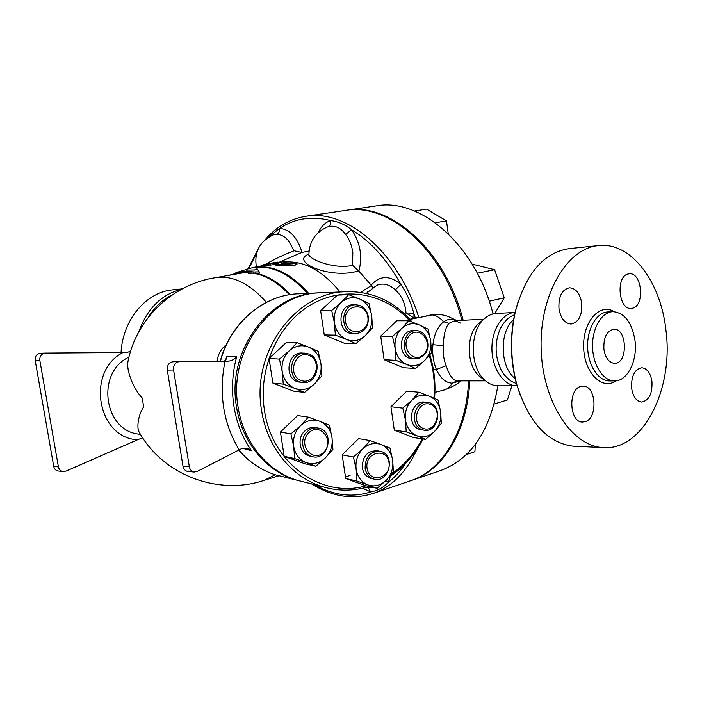 <?xml version="1.0" encoding="UTF-8"?>
<svg xmlns="http://www.w3.org/2000/svg" width="702" height="702" viewBox="0 0 702 702"><rect width="100%" height="100%" fill="white"/><g stroke="black" fill="none" stroke-linecap="round" stroke-linejoin="round"><path stroke-width="1.05" d="M148.183 317.523C154.659 306.95 162.899 299.271 172.876 294.489M181.52 289.259C161.416 294.41 147.166 308.617 138.759 331.888M121.034 352.553C122.789 319.401 146.499 291.786 173.078 289.812M503.29 373.42L500.982 369.612C494.752 356.089 494.498 342.497 500.219 328.852L501.649 326.167M515.154 378.562C500.008 367.567 499.034 331.634 513.574 319.761M575.5 446.288L573.025 446.174C547.499 442.874 528.808 422.481 516.944 385.003C510.407 360.354 509.942 335.644 515.558 310.863C526.017 273.148 543.953 252.395 569.366 248.596L598.174 245.603M518.015 301.948L515.18 312.013C509.722 336.056 510.178 360.038 516.523 383.95L520.533 396.077M665.873 329.703C674.104 389.092 642.742 451.702 602.5 447.534C571.059 445.77 541.9 400.421 541.093 347.104C539.917 293.796 567.391 247.876 598.771 245.542C630.975 241.892 660.661 281.484 665.873 329.703M603.913 349.289C603.387 337.557 606.695 330.879 613.829 329.256C627.465 328.185 628.132 364.154 614.461 363.338C608.941 362.671 605.422 357.994 603.913 349.289M634.968 340.356C637.811 360.67 627.307 381.686 614.206 380.923C603.027 380.87 592.821 364.943 592.558 346.49C592.137 328.045 601.754 311.934 612.934 311.679C624.561 312.767 631.905 322.323 634.968 340.356M631.624 388.241C631.151 376.105 634.538 369.278 641.786 367.751C647.156 368.445 650.552 373.069 651.965 381.625C652.448 393.822 648.999 400.631 641.619 402.062C636.381 401.29 633.046 396.683 631.624 388.241M580.738 386.433L583.125 386.1C596.209 385.556 598.13 418.19 585.24 421.656L582.423 422.051C569.401 422.314 567.83 389.435 580.738 386.433M581.721 303.132C582.327 315.321 578.773 322.288 571.068 324.043C564.768 323.473 560.74 318.375 558.976 308.748C558.371 296.639 561.846 289.654 569.401 287.794C575.859 288.25 579.975 293.366 581.721 303.132M632.493 308.196L631.116 308.406C618.418 309.889 615.619 275.983 628.299 273.982L629.334 273.824C642.067 272.157 645.12 305.765 632.493 308.196M497.85 385.802C490.136 430.914 471.068 459.161 440.645 470.542L439.777 470.84M463.153 320.287C445.401 250.123 389.961 201.939 346.463 210.293L376.29 205.879C420.279 197.481 475.842 244.954 493.023 313.969M346.463 210.293L345.849 210.381M411.1 480.572L412.109 480.238C443.234 469.998 467.541 431.309 469.761 380.914M307.327 431.519C299.271 438.68 302.229 454.369 311.986 456.528C328.264 461.626 335.284 431.072 318.55 428.088C314.417 427.299 310.67 428.448 307.327 431.519M310.74 456.274L309.354 455.984C299.622 453.825 296.674 438.206 304.703 431.072C308.038 428.009 311.767 426.869 315.9 427.658L317.322 427.887M308.819 432.722C320.261 421.569 335.144 441.26 323.719 452.228C312.425 463.522 297.209 443.813 308.819 432.722M308.898 354.045L305.467 353.22C289.154 351.061 286.039 380.888 302.422 382.406C317.304 385.231 323.253 359.047 308.898 354.045M300.86 382.265L299.815 382.16C283.476 380.642 286.583 350.947 302.852 353.097L304.607 353.185M309.108 355.458C323.113 360.968 314.882 385.995 300.86 380.379C286.653 374.947 295.086 349.622 309.108 355.458M368.375 316.821C366.786 309.363 362.618 305.344 355.879 304.782C339.996 304.098 339.514 333.652 355.405 333.617C364.329 332.625 368.655 327.027 368.375 316.821M353.255 333.582L352.623 333.564C336.784 333.608 337.267 304.177 353.106 304.852L355.414 304.791M367.848 317.058C370.358 333.187 347.744 337.715 345.402 321.376C342.918 305.028 365.663 300.833 367.848 317.058M423.639 355.502C432.107 347.955 427.123 330.537 416.488 330.712C401.342 329.431 399.833 358.327 415.014 358.801L419.594 358.125L423.639 355.502M412.697 358.687L412.065 358.661C396.928 358.178 398.438 329.405 413.539 330.677L415.97 330.703M423.631 354.466C413.127 364.979 399.078 345.366 409.871 335.065C420.507 324.684 434.266 344.261 423.631 354.466M421.955 429.589L423.806 430.124C439.013 433.59 443.453 404.071 427.983 402.483C414.408 399.763 408.722 425.201 421.955 429.589M421.709 429.826L418.997 429.168C405.8 424.798 411.477 399.456 425.008 402.176L427.22 402.404M423.113 428.369C410.24 423.455 417.98 399.227 430.686 404.527C443.392 409.52 435.828 433.467 423.113 428.369M315.812 466.207L306.186 462.609C313.162 464.812 319.533 463.267 325.28 457.985L315.812 466.207L305.001 463.811L284.178 456.309L294.717 458.599L293.69 446.428C295.2 454.457 299.359 459.845 306.186 462.609L294.717 458.599M331.985 437.425L332.915 449.438L325.28 457.985C330.703 452.299 332.941 445.445 331.985 437.425C330.554 429.51 326.474 424.122 319.743 421.261L329.256 425.07L331.985 437.425M300.544 425.64L308.362 417.146L319.743 421.261C312.811 418.927 306.414 420.384 300.544 425.64C294.989 431.344 292.708 438.276 293.69 446.428L290.926 433.897L300.544 425.64M283.283 384.126L282.213 371.691C283.74 379.826 287.952 385.389 294.849 388.373L283.283 384.126L272.867 383.081L269.068 358.476L279.44 359.099L289.136 350.921C283.529 356.511 281.221 363.443 282.213 371.691L279.44 359.099M314.154 384.248L304.607 392.4L294.849 388.373C301.913 390.795 308.345 389.417 314.154 384.248C319.638 378.668 321.893 371.814 320.928 363.706L321.885 375.974L314.154 384.248M308.538 347.051L318.182 351.298L320.928 363.706C319.471 355.686 315.347 350.131 308.538 347.051C301.535 344.498 295.068 345.788 289.136 350.921L297.06 342.708L308.538 347.051M331.686 310.477L341.119 302.527C335.714 307.924 333.485 314.689 334.424 322.823L331.686 310.477L320.63 310.67L337.399 295.13L348.666 294.673L359.801 299.07C353.062 296.437 346.832 297.587 341.119 302.527L348.666 294.673M346.56 339.452L335.345 335.144L334.424 322.823C335.881 330.853 339.926 336.39 346.56 339.452C353.352 341.962 359.547 340.724 365.154 335.749L355.861 343.673L346.56 339.452M371.7 315.672L372.516 327.834L365.154 335.749C370.437 330.361 372.622 323.666 371.7 315.672C370.314 307.757 366.347 302.22 359.801 299.07L368.989 303.492L371.7 315.672M408.704 320.744L419.41 324.965C412.995 322.464 407.055 323.648 401.597 328.518L408.704 320.744L396.735 320.77L380.712 336.091L392.488 336.319L401.597 328.518C396.437 333.836 394.296 340.461 395.182 348.376L392.488 336.319M406.721 364.478L395.937 360.345L395.182 348.376C396.551 356.195 400.403 361.556 406.721 364.478C413.188 366.865 419.103 365.602 424.456 360.688L415.479 368.471L406.721 364.478M428.071 329.15L430.73 341.04C429.422 333.336 425.649 327.974 419.41 324.965L428.071 329.15M430.73 341.04L431.397 352.86L424.456 360.688C429.501 355.379 431.59 348.833 430.73 341.04M438.013 400.026L440.663 411.863C439.373 404.264 435.635 399.052 429.466 396.244L438.013 400.026M411.828 400.263L418.848 392.234L429.466 396.244C423.113 393.945 417.234 395.279 411.828 400.263C406.712 405.686 404.598 412.311 405.475 420.138L402.799 408.143L411.828 400.263M441.304 423.446L434.441 431.528C439.443 426.123 441.514 419.568 440.663 411.863L441.304 423.446M416.891 435.784L406.204 431.862L405.475 420.138C406.827 427.851 410.635 433.064 416.891 435.784C423.297 437.969 429.141 436.547 434.441 431.528L425.535 439.373L416.891 435.784M284.178 456.309L280.423 432.02L297.63 415.566L308.362 417.146M280.423 432.02L290.926 433.897M269.068 358.476L286.451 342.365L297.06 342.708M272.867 383.081L293.919 391.233L304.607 392.4M335.345 335.144L324.254 334.933L344.515 343.322L355.861 343.673M395.937 360.345L384.126 359.722L403.448 367.725L415.479 368.471M384.126 359.722L380.712 336.091M425.535 439.373L413.417 437.504L394.296 430.098L406.204 431.862M394.296 430.098L390.926 406.756L402.799 408.143M390.926 406.756L406.791 391.119L418.848 392.234M324.254 334.933L320.63 310.67M367.032 468.155C364.619 452.22 386.89 446.823 389.013 462.653C391.47 478.378 369.322 484.09 367.032 468.155M365.101 468.313C366.137 473.885 369.024 477.465 373.762 479.045C389.162 484.038 396.2 454.378 380.37 451.333C370.314 451.053 365.215 456.712 365.101 468.313M372.139 478.685L370.946 478.422C366.225 476.842 363.346 473.28 362.311 467.734C362.425 456.168 367.497 450.535 377.536 450.816L379.299 451.14M393.418 471.832L386.232 480.265C391.409 474.675 393.55 467.971 392.655 460.161L393.418 471.832M381.01 444.506L389.979 448.095L392.655 460.161C391.304 452.457 387.425 447.235 381.01 444.506C374.42 442.286 368.313 443.769 362.715 448.938L370.077 440.558L381.01 444.506M377.088 488.329L368.023 484.942C374.675 487.03 380.738 485.477 386.232 480.265L377.088 488.329L365.54 485.635L345.7 478.483L342.164 454.826L353.439 457.037L362.715 448.938C357.423 454.554 355.23 461.328 356.151 469.269L353.439 457.037M368.023 484.942L357.011 481.081L356.151 469.269C357.572 477.079 361.53 482.3 368.023 484.942M345.7 478.483L357.011 481.081M342.164 454.826L358.599 438.627L370.077 440.558M366.049 485.758C321.849 498.859 271.797 463.715 264.443 410.284C257.845 368.576 278.027 323.789 311.188 304.633C344.34 285.328 385.407 293.146 409.986 321.218M429.247 355.528C433.608 369.278 435.17 383.485 433.933 398.139M422.183 438.855C414.68 453.185 404.633 464.785 392.032 473.666M412.074 321.999C394.866 301.72 373.429 291.593 347.753 291.611C296.507 290.997 250.93 351.658 261.592 410.573C267.006 446.902 291.655 477.132 322.007 486.486C338.522 491.567 354.931 491.321 371.244 485.731M389.461 476.79C403.615 467.444 414.777 454.843 422.946 438.978M434.538 398.411C435.837 383.432 434.257 368.91 429.817 354.843M306.072 482.493L296.735 480.159C267.26 471.086 243.357 441.988 238.092 407.09C227.729 350.5 271.814 292.243 321.595 292.787L345.024 291.734M466.242 454.624L474.885 451.737L475.377 444.322M494.269 403.983L507.388 399.982L511.872 385.802M472.174 264.154L494.594 269.691L504.264 297.788L494.708 313.645M489.233 301.237L504.264 297.788M477.316 273.262L494.594 269.691M448.245 233.722L446.481 220.893L426.579 209.135L414.47 211.012M435.275 222.745L446.481 220.893M266.383 302.325C249.535 283.424 232.652 275.193 215.733 277.65M278.791 475.816L264.417 480.238L275.21 474.763M128.58 358.704L127.931 361.749C126.299 369.7 132.696 388.066 142.208 397.973L143.682 406.862C137.873 415.566 136.969 427.281 138.715 431.274L139.733 433.064M259.213 271.867L259.407 273.087L248.438 273.297L248.262 272.13L259.213 271.867L257.125 268.787L254.501 269.989L246.104 270.13L247.508 269.112L236.688 272.481M228.949 275.307L242.602 271.709L242.787 272.876L215.181 277.738M461.898 320.358C444.068 250.228 388.697 202.123 345.261 210.468L305.791 216.304C346.139 208.775 397.823 251.421 418.875 317.611L434.047 314.514M410.091 480.914L410.96 480.624C442.146 470.375 466.47 431.502 468.594 380.923M242.602 271.709L251 271.595L248.262 272.13M247.508 269.112L247.639 269.972M238.671 272.411L238.855 273.561M248.332 272.604L242.787 272.876M286.126 261.776L281.941 261.96L275.86 264.127L281.634 264.636L296.981 263.469L294.077 262.969L281.353 263.575L286.126 261.776L286.214 262.908L284.292 263.583M286.319 261.662L286.214 262.908M296.981 263.504L296.964 264.601L295.235 265.093L281.651 265.786L275.921 265.233M263.461 265.461L254.01 267.348M263.504 265.689L263.303 264.566L274.166 263.425L268.278 263.715L277.43 262.109L263.478 264.531M278.317 263.101L274.201 263.838M274.166 263.443L274.28 264.566L253.922 267.365C272.358 264.461 290.584 273.131 308.608 293.375M433.459 369.901L436.398 369.498L446.174 365.733C443.664 359.477 442.734 352.799 443.383 345.7L432.923 344.691C432.107 353.483 433.266 361.758 436.398 369.498C440.4 378.264 445.665 382.827 452.202 383.195L456.853 380.888C452.685 379.975 449.131 374.921 446.174 365.733M443.383 345.7C443.585 335.1 445.419 327.641 448.885 323.332L443.673 321.779C437.794 326.421 434.213 334.064 432.923 344.691L431.195 345.349M444.217 389.97L444.348 389.935C447.385 389.154 450 386.907 452.202 383.195L459.942 380.958M485.556 380.861L456.853 380.888M448.885 323.332L454.966 320.735L460.723 323.148M456.616 320.647C451.921 318.594 447.613 318.971 443.673 321.779C439.206 316.997 434.977 314.724 430.975 314.961L422.49 316.777M366.304 293.375L376.904 285.249C383.046 282.774 389.18 284.31 395.305 289.856C401.684 295.621 405.256 303.334 406.01 312.987L414.048 318.041L418.875 317.611M457.037 320.621L447.551 316.242C443.357 314.838 439.031 314.25 434.564 314.487L430.203 315.014M515.084 312.416C502.369 312.838 491.461 329.914 491.926 349.412C492.225 368.901 503.79 385.696 516.514 385.802L517.172 385.802M498.359 385.802L497.621 385.802C493.506 385.679 489.61 384.134 485.942 381.142C469.656 369.015 468.936 330.896 484.766 318.41C488.32 315.347 492.155 313.715 496.261 313.504L514.689 312.443M40.435 353.29L40.356 353.29C36.671 353.896 34.951 356.265 35.188 360.407L53.721 466.435C54.291 468.989 55.73 470.498 58.029 470.981L58.433 471.024M122.982 352.544C85.749 371.402 97.262 438.048 137.548 439.742L66.058 471.086L62.996 471.507C60.521 471.007 58.986 469.48 58.406 466.909L39.812 360.266C39.602 356.089 41.488 353.703 45.463 353.088L126.755 352.509L130.581 351.263M142.681 437.837L137.548 439.742M140.444 434.266C104.194 432.467 95.033 372.797 128.957 357.125M142.208 397.973L143.682 406.862M242.392 448.227L251.606 450.772L247.516 448.42L242.216 448.288L197.086 471.498L194.129 472.042C191.567 471.525 189.97 469.743 189.338 466.698L173.578 369.998C173.324 365.084 175.21 362.293 179.256 361.618L225.017 361.17C218.594 393.734 223.262 423.227 239.031 449.631M225.017 361.17L228.44 361.126C232.125 360.688 234.907 359.126 236.776 356.44L226.509 356.774L226.527 358.819L224.377 361.179M226.509 356.774L225.553 360.582M179.098 361.627L172.946 361.784C168.919 362.451 167.032 365.224 167.287 370.103L182.985 466.146C183.626 469.173 185.214 470.945 187.759 471.454L188.18 471.498M251.606 450.772L249.184 447.227C241.532 435.328 236.451 421.744 233.968 406.476C231.607 391.163 232.151 376 235.609 360.986L236.776 356.44M319.392 292.883C269.866 292.655 226.219 350.623 236.521 406.853C241.778 441.663 265.637 470.682 295.051 479.738L275.289 474.789C261.109 470.208 248.885 461.89 238.627 449.842M350.175 475.228L345.507 477.167M256.344 266.707C254.098 251.86 259.758 241.269 273.315 234.916L276.667 234.336C278.764 233.301 279.756 231.335 279.633 228.422L267.804 237.724M276.667 234.336C280.809 234.363 284.705 236.451 288.364 240.602L294.156 250.754L301.79 252.457L309.047 251.009M294.156 250.754C284.047 254.607 274.631 259.056 265.918 264.101M277.571 262.952L301.79 252.457M340.058 291.962C322.955 271.156 305.045 261.162 286.346 261.969M308.889 254.098C289.005 261.495 330.853 279.826 358.608 270.884L371.481 285.433L360.688 292.357M326.851 227.202L328.246 226.72C334.889 225.061 340.689 227.623 345.63 234.407L351.57 229.747C344.901 224.456 337.934 221.411 330.66 220.612C325.377 222.262 321.288 226.228 318.383 232.529M407.23 314.048L413.89 313.671C411.091 302.843 406.748 293.085 400.877 284.415C389.689 275.14 379.817 275.368 371.244 285.1M368.576 488.127L370.647 491.935C377.457 490.777 383.362 487.548 388.364 482.265L390.417 476.158M312.662 484.143L318.901 487.004L322.042 486.495M318.436 485.591L318.901 487.004C336.425 495.805 353.668 497.446 370.647 491.935L362.53 488.223M385.995 480.501L388.364 482.265C394.796 477.29 400.57 470.989 405.686 463.346M406.01 312.987L403.966 313.39M371.481 285.433L372.718 287.548M367.497 291.927L368.252 291.154L367.497 291.927M395.305 289.856L400.877 284.415C387.004 259.512 370.577 241.295 351.57 229.747C360.258 242.374 362.706 256.177 358.897 271.139M328.246 226.72C330.3 225.658 331.107 223.622 330.66 220.612C311.697 215.76 294.691 218.366 279.633 228.422C289.794 229.221 297.271 237.206 302.071 252.378M345.63 234.407C349.35 239.356 351.746 245.288 352.816 252.211L352.623 265.33L358.608 270.884M352.623 265.33C334.898 269.656 308.722 259.486 308.898 254.317L308.898 253.773M224.026 349.947L220.095 361.214M481.774 378.053L480.115 376.816C466.146 366.391 465.531 333.862 479.115 323.131L479.791 322.56M614.206 380.923L609.275 380.94C598.086 380.888 587.881 365.022 587.609 346.639C587.197 328.255 596.814 312.197 607.993 311.942L612.521 311.697M614.303 311.697C599.85 302.518 582.757 321.63 583.643 347.174C584.099 372.736 602.149 390.803 616.102 380.826M253.747 273.315C265.979 275.447 277.869 282.581 289.417 294.735M242.023 273.034L248.359 272.753M255.344 272.086L246.595 271.358L238.215 272.481M237.881 272.543L241.848 271.885M250.474 271.735L253.571 272.13M290.496 294.568C279.343 282.792 267.839 275.693 255.967 273.271M281.651 265.786L281.634 264.636M295.235 265.093L295.261 263.97M276.781 263.39L276.597 262.258M264.461 265.54L264.277 264.408M270.217 265.119L270.094 263.978M417.286 317.892L409.915 319.471M58.406 466.909L53.721 466.435M39.812 360.266L35.188 360.407M182.985 466.146L189.338 466.698M167.287 370.103L173.578 369.998M220.472 361.214C230.502 322.464 264.575 294.191 299.385 293.787L317.199 292.988M284.389 477.07L275.289 474.789C261.074 470.2 248.833 461.898 238.557 449.877M248.833 268.585L256.634 253.106M414.048 318.041L413.89 313.671L415.408 318.094M417.427 448.534C406.598 471.919 391.856 486.89 373.183 493.453L410.96 480.624M373.455 487.486L364.084 487.855M409.714 319.243L414.952 318.12M247.043 269.182C266.953 262.881 287.083 270.963 307.458 293.427M173.052 289.812L182.274 288.855M500.982 369.612C503.273 375.087 510.415 381.081 512.153 381.721L516.418 383.582M500.219 328.852C503.448 322.867 506.932 318.787 510.67 316.602L514.575 314.68M516.523 383.95L516.944 385.003M515.18 312.013L515.558 310.863M602.5 447.534L573.025 446.174M412.109 480.238L440.645 470.542M311.986 456.528L309.354 455.984M302.422 382.406L299.815 382.16M355.405 333.617L352.623 333.564M415.014 358.801L412.065 358.661M423.806 430.124L420.849 429.703M373.762 479.045L370.946 478.422M296.735 480.159L322.007 486.486M215.804 277.632C172.99 283.95 136.065 318.805 127.931 361.749M265.023 480.045C218.541 496.244 162.355 475.166 138.715 431.274M235.407 273.069L237.855 271.946M275.93 265.277L275.86 264.127M277.615 263.224L277.43 262.109M516.514 385.802L497.621 385.802M62.996 471.507L58.029 470.981M45.261 353.088L40.356 353.29M247.516 448.42L246.56 448.157M187.759 471.454L194.129 472.042M305.791 216.304C289.865 218.919 276.325 226.72 265.18 239.707M258.011 249.271L247.982 268.848M311.53 483.862C331.993 496.753 352.544 499.947 373.183 493.453M327.167 227.079C315.47 232.388 309.38 241.47 308.898 254.317L308.731 255.01M220.261 361.214C230.274 322.543 264.382 294.208 299.385 293.787M434.915 392.383L444.348 389.935C452.676 386.881 458.02 383.889 460.424 380.949M226.246 344.822C220.911 349.017 217.874 354.492 217.155 361.249M483.845 319.173L454.966 320.735M480.115 376.816L485.942 381.142M479.115 323.131L484.766 318.41M246.955 269.199L253.922 267.365"/></g></svg>
